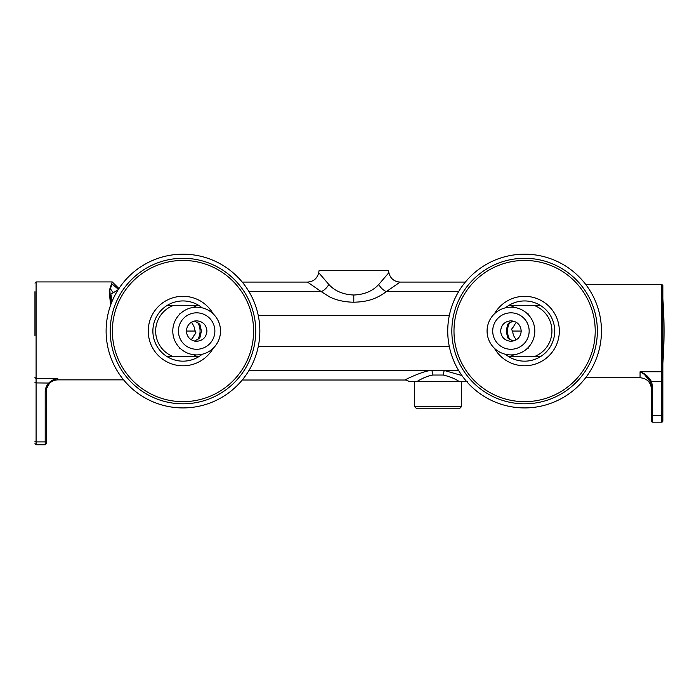 <?xml version="1.0" encoding="UTF-8"?>
<svg xmlns="http://www.w3.org/2000/svg" width="699" height="699" viewBox="0 0 699 699"><rect width="100%" height="100%" fill="white"/><g stroke="black" fill="none" stroke-linecap="round" stroke-linejoin="round"><path stroke-width="1.05" d="M414.49 406.521L416.761 408.793L459.357 408.793L461.628 406.521L461.628 381.471L414.49 381.471L414.49 406.521L461.628 406.521M388.871 272.671L388.522 270.696L319.059 270.696L318.718 272.68L328.818 284.449C334.838 291.064 343.165 294.576 353.79 295.013C364.424 294.585 372.742 291.064 378.771 284.449L388.871 272.671C390.339 278.517 394.079 281.653 400.09 282.081L465.351 282.081M242.23 380.02L405.036 380.02C404.24 380.038 423.996 370.365 431.912 370.453L444.206 370.453L461.925 375.538M328.818 284.449C326.949 287.796 324.432 290.19 321.278 291.649L307.499 282.081C313.51 281.653 317.241 278.517 318.718 272.68M242.23 282.081L307.499 282.081M400.09 282.081L386.302 291.649C383.078 290.111 380.562 287.717 378.771 284.449M186.371 331.046C186.983 337.285 190.408 340.701 196.646 341.295C202.893 340.701 206.336 337.285 206.956 331.046C206.327 324.817 202.893 321.4 196.646 320.806C190.416 321.4 186.991 324.817 186.371 331.046L195.239 331.046M443.131 375.031L432.987 375.04C428.382 375.721 423.061 377.862 417.041 381.471L459.077 381.471C455.023 378.683 449.71 376.543 443.131 375.031L444.206 370.453L458.605 370.453M248.984 291.649L321.278 291.649L329.64 296.9C334.043 299.146 342.195 302.055 353.79 302.221C365.481 301.837 374.909 300.081 386.302 291.649L458.605 291.649M417.041 381.471L408.836 381.471A5.697 5.697 -121.1 0 0 405.036 380.02M467.281 381.471L459.077 381.471M521.218 331.046C520.606 324.817 517.181 321.4 510.934 320.806C504.687 321.4 501.253 324.817 500.633 331.046C501.253 337.285 504.695 340.701 510.934 341.295C517.173 340.701 520.598 337.285 521.218 331.046L512.35 331.046M110.582 305.253L109.184 290.784L112.233 281.924L118.952 288.53M113.151 292.654L110.023 288.285M34.95 335.887L34.95 291.719M46.335 411.292L46.335 442.642L46.352 390.645L46.728 388.26L49.612 383.061C51.743 380.78 54.452 379.225 57.729 378.404C53.578 379.531 52.355 379.802 48.808 382.921C46.484 385.498 45.286 388.487 45.199 391.868A1.136 0.655 0 0 0 46.335 391.213L46.335 403.367M110.879 304.414L109.848 290.076L112.102 284.039L118.411 289.351M34.95 382.266A1.136 0.655 0 0 0 36.086 382.921L49.612 383.061M46.335 442.642L46.335 443.673L45.199 444.817L45.199 441.899L36.086 441.899L36.086 281.924L34.95 283.069M585.666 377.74L640.066 377.74L640.066 371.746L661.708 371.746L661.708 284.362L662.844 285.498L662.844 415.32L662.844 381.671L651.555 381.671L652.595 386.897L651.459 386.897L650.507 382.1C647.816 377.006 644.338 373.554 640.066 371.746C644.784 373.336 648.611 376.647 651.555 381.671L650.507 382.1L644.399 374.446M652.595 386.897L652.595 415.32L662.844 415.32L662.844 421.008A1.136 1.136 0 0 1 661.708 422.152L652.595 422.152L661.708 422.152L661.708 371.746A1.136 0.996 -0 0 0 662.844 370.75M651.459 415.32L652.595 415.32L652.595 422.152A1.136 1.136 0 0 1 651.459 421.008L651.459 386.897M651.223 384.485L651.459 386.809M640.118 371.763L644.085 374.21M652.595 422.152A1.136 1.136 0 0 1 651.459 421.008A1.136 1.136 0 0 0 652.595 422.152M662.844 421.008A1.136 1.136 0 0 1 661.708 422.152A1.136 1.136 0 0 0 662.844 421.008M515.914 340.02L515.224 338.281A11.839 11.839 0 0 1 512.821 332.235L511.589 329.15L513.651 326.538A11.839 11.839 0 0 1 516.491 322.422M509.947 339.828A17.082 17.082 0 0 1 509.947 322.274M513.022 341.086L507.727 337.923L506.172 331.046L507.727 324.179L513.022 321.016M511.266 307.193A27.331 27.331 0 0 1 515.093 305.428L534.115 305.428A27.331 27.331 0 0 1 534.115 356.673L508.793 356.673A30.109 30.109 0 0 1 505.429 354.262M534.115 305.428L540.414 305.428A30.109 30.109 0 0 1 540.414 356.673L534.115 356.673M508.793 356.673A30.109 30.109 0 0 0 540.414 356.673M515.093 356.673A27.331 27.331 0 0 1 511.266 354.909M510.934 307.193A23.853 23.853 0 0 0 487.081 331.046A23.853 23.853 0 0 0 510.934 354.909A23.853 23.853 0 0 0 534.796 331.046A23.853 23.853 0 0 0 510.934 307.193M510.934 349.273A18.218 18.218 0 0 0 529.16 331.046A18.218 18.218 0 0 0 510.934 312.829A18.218 18.218 0 0 0 492.716 331.046A18.218 18.218 0 0 0 510.934 349.273M505.429 307.84A30.109 30.109 0 0 1 508.793 305.428L515.093 305.428M528.295 347.42L528.295 348.128L527.596 348.128M528.295 314.681L528.295 313.973L527.596 313.973M540.414 305.428A30.109 30.109 0 0 0 508.793 305.428M524.6 407.919A76.864 76.864 0 0 1 447.736 331.046A76.864 76.864 0 0 1 524.6 254.183A76.864 76.864 0 0 1 601.463 331.046A76.864 76.864 0 0 1 524.6 407.919M494.455 313.799A34.732 34.732 0 0 1 559.331 331.046A34.732 34.732 0 0 1 494.455 348.303M524.6 258.289A72.766 72.766 0 0 1 597.365 331.046A72.766 72.766 0 0 1 524.6 403.812A72.766 72.766 0 0 1 451.842 331.046A72.766 72.766 0 0 1 524.6 258.289M111.246 295.747L111.246 297.32M111.246 295.686L111.246 303.453M191.675 322.082L192.365 323.82A11.839 11.839 0 0 1 194.768 329.867L195.991 332.951L193.938 335.564A11.839 11.839 0 0 1 191.098 339.679M197.642 322.274A17.082 17.082 0 0 1 197.642 339.828M194.567 321.016L199.862 324.179L201.417 331.046L199.862 337.923L194.567 341.086M196.323 354.909A27.331 27.331 0 0 1 192.496 356.673L173.474 356.673A27.331 27.331 0 0 1 173.474 305.428L198.796 305.428A30.109 30.109 0 0 1 202.16 307.84M173.474 356.673L167.175 356.673A30.109 30.109 0 0 1 167.175 305.428L173.474 305.428M198.796 305.428A30.109 30.109 0 0 0 167.175 305.428M192.496 305.428A27.331 27.331 0 0 1 196.323 307.193M196.646 354.909A23.853 23.853 0 0 0 220.508 331.046A23.853 23.853 0 0 0 196.646 307.193A23.853 23.853 0 0 0 172.793 331.046A23.853 23.853 0 0 0 196.646 354.909M196.646 312.829A18.218 18.218 0 0 0 178.428 331.046A18.218 18.218 0 0 0 196.646 349.273A18.218 18.218 0 0 0 214.873 331.046A18.218 18.218 0 0 0 196.646 312.829M202.16 354.262A30.109 30.109 0 0 1 198.796 356.673L192.496 356.673M179.293 314.681L179.293 313.973L179.993 313.973M179.293 347.42L179.293 348.128L179.993 348.128M167.175 356.673A30.109 30.109 0 0 0 198.796 356.673M182.981 254.183A76.864 76.864 0 0 1 259.845 331.046A76.864 76.864 0 0 1 182.981 407.919A76.864 76.864 0 0 1 106.117 331.046A76.864 76.864 0 0 1 182.981 254.183M213.134 348.303A34.732 34.732 0 0 1 148.249 331.046A34.732 34.732 0 0 1 213.134 313.799M182.981 403.812A72.766 72.766 0 0 1 110.224 331.046A72.766 72.766 0 0 1 182.981 258.289A72.766 72.766 0 0 1 255.747 331.046A72.766 72.766 0 0 1 182.981 403.812M432.987 375.04L431.912 370.453L248.984 370.453M449.343 346.669L258.246 346.669M449.343 315.432L258.246 315.432M353.79 302.221L353.79 295.013M34.95 377.294A1.136 1.101 0 0 0 36.086 378.404L57.729 378.404L57.729 379.854L123.601 379.854M34.95 441.244A1.136 0.655 0 0 0 36.086 441.899L36.086 444.817L34.95 443.673M45.199 391.868L45.199 441.899A1.136 0.655 0 0 0 46.335 441.244M524.6 401.663A70.616 70.616 0 0 0 595.216 331.046A70.616 70.616 0 0 0 524.6 260.439A70.616 70.616 0 0 0 453.992 331.046A70.616 70.616 0 0 0 524.6 401.663M182.981 260.439A70.616 70.616 0 0 0 112.373 331.046A70.616 70.616 0 0 0 182.981 401.663A70.616 70.616 0 0 0 253.597 331.046A70.616 70.616 0 0 0 182.981 260.439M36.086 281.924L112.233 281.924M45.199 444.817L36.086 444.817M46.623 388.723C48.266 383.183 51.971 380.23 57.729 379.854M46.728 388.26L46.352 390.645M661.708 284.362L585.666 284.362M640.066 377.74C646.986 378.412 650.778 382.213 651.459 389.125M662.844 363.419A434.996 434.996 0 0 0 664.05 331.046A434.996 434.996 0 0 0 662.844 298.683M111.246 294.043L118.183 289.709"/></g></svg>

